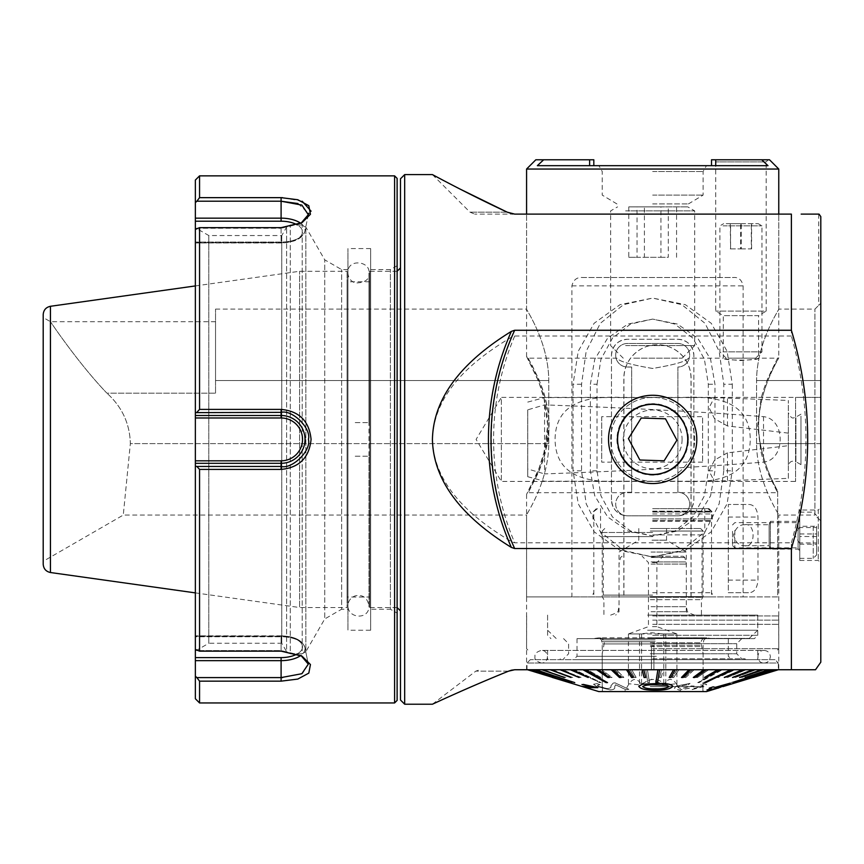 <?xml version="1.0" encoding="UTF-8"?>
<svg xmlns="http://www.w3.org/2000/svg" width="864" height="864" viewBox="0 0 864 864"><rect width="100%" height="100%" fill="white"/><g stroke="black" fill="none" stroke-linecap="round" stroke-linejoin="round"><path stroke-width="0.65" stroke-dasharray="4.32 3.24" d="M443.632 180.544L450.457 184.118M453.265 185.576L460.091 189.097M512.676 213.926L791.381 214.11L791.381 336.02L514.706 336.02L511.909 336.917C475.535 358.484 434.225 390.744 432.421 439.052C433.674 487.264 474.79 519.89 511.909 541.89L514.706 542.786L791.381 542.786L791.381 669.74L653.929 669.74L653.929 646.175L651.413 646.175L651.413 669.74L514.728 669.74M404.676 174.604L404.676 704.214M684.958 397.375C715.759 396.09 750.114 401.231 750.254 439.582C749.768 477.824 715.64 482.62 684.958 481.432L620.384 481.432C589.529 482.717 555.217 477.587 555.088 439.15C555.638 400.993 589.669 396.187 620.384 397.375L820.8 397.375L820.8 481.432L820.8 397.375L820.8 481.432L820.8 397.375L795.582 397.375L795.582 481.432L795.582 397.375M620.384 481.432L501.358 481.432L476.096 439.409L501.358 397.375L501.358 481.432L501.358 397.375L620.384 397.375M652.666 403.672C674.179 405.324 686.081 417.215 688.403 439.366C686.124 461.549 674.212 473.472 652.666 475.135C631.174 473.483 619.261 461.603 616.939 439.484C619.196 417.269 631.109 405.335 652.666 403.672A35.726 35.726 0 0 0 616.939 439.409A35.726 35.726 0 0 0 652.666 475.135A35.726 35.726 0 0 0 688.403 439.409A35.726 35.726 0 0 0 652.666 403.672M777.524 669.654L526.576 669.74L653.929 669.654L653.929 646.175M777.524 669.74L651.413 669.654L651.413 646.099L653.929 646.099M651.413 214.11L778.766 214.11L651.413 214.11M778.766 669.654L812.398 669.74L778.766 669.654L778.766 515.063L814.914 515.063L814.914 309.107L814.914 515.063L820.8 520.949L820.8 303.253L820.8 520.949M773.442 669.654L797.537 669.654L773.442 669.74M766.627 669.654L789.318 669.654L766.627 669.74M757.22 669.654L778 669.654L757.22 669.74M745.448 669.654L769.964 669.654L745.448 669.74M744.736 524.729C739.411 524.599 735.718 527.904 733.655 534.632C735.178 542.149 738.871 545.854 744.736 545.746C755.849 548.122 755.86 522.385 744.736 524.729L769.133 524.729L769.133 545.746L769.133 524.729L770.364 521.37L770.364 549.104L770.364 521.37L798.098 521.37L798.098 549.104L798.098 521.37L799.783 519.685L799.783 550.789L799.783 519.685M548.77 443.61L548.77 380.56C548.554 341.485 525.679 308.956 526.576 309.107C525.636 308.934 548.554 341.399 548.77 380.56C548.554 341.485 525.679 308.956 526.576 309.107C525.636 308.934 548.554 341.399 548.77 380.56L548.77 443.61C548.554 482.684 525.679 515.214 526.576 515.063C525.636 515.236 548.554 482.771 548.77 443.61C548.554 482.684 525.679 515.214 526.576 515.063C525.636 515.236 548.554 482.771 548.77 443.61L130.345 443.61C129.827 423.608 122.018 406.804 106.909 393.174C122.018 406.804 129.827 423.608 130.345 443.61L123.282 515.063L130.345 443.61L123.282 515.063L130.345 443.61L548.77 443.61M756.572 443.61L756.572 380.56C756.788 341.485 779.663 308.956 778.766 309.107C779.706 308.934 756.788 341.399 756.572 380.56C756.788 341.485 779.663 308.956 778.766 309.107C779.706 308.934 756.788 341.399 756.572 380.56L756.572 443.61C756.788 482.684 779.663 515.214 778.766 515.063C779.706 515.236 756.788 482.771 756.572 443.61C756.788 482.684 779.663 515.214 778.766 515.063C779.706 515.236 756.788 482.771 756.572 443.61L814.914 443.61L756.572 443.61M819.04 214.11L801.176 214.11M514.717 214.11L474.714 214.11L514.717 214.11M791.381 542.786C810.821 473.818 810.821 404.892 791.381 336.02M820.8 216.626L820.8 662.191M820.8 507.492L820.8 562.982L820.8 507.492L818.273 510.019L818.273 560.455L818.273 510.019L799.783 510.019L799.783 560.455L799.783 510.019M215.536 393.174L215.536 321.71L215.536 393.174L106.909 393.174C78.3 363.301 50.695 322.078 50.479 321.71C50.479 321.732 78.019 362.988 106.909 393.174C78.3 363.301 50.695 322.078 50.479 321.71C50.479 321.732 78.019 362.988 106.909 393.174L215.536 393.174M215.536 380.56L215.536 309.107L215.536 380.56L548.77 380.56L215.536 380.56M818.694 214.11L818.694 305.316L820.8 303.253L814.914 309.107L778.766 309.107L778.766 214.11L778.766 357.815L777.546 358.182L768.031 377.892C764.575 386.543 762.21 393.725 760.914 399.427L757.652 425.38L760.882 451.321C762.178 457.045 764.543 464.227 767.977 472.856L777.546 492.685L768.02 472.964C764.564 464.292 762.199 457.11 760.903 451.418L757.652 425.347L760.914 399.352C762.21 393.671 764.575 386.521 768.01 377.924L777.546 358.182L758.592 358.182C757.555 358.96 751.669 359.748 740.934 360.547C730.21 359.748 724.324 358.96 723.287 358.182C722.196 360.742 759.683 360.731 758.592 358.182L758.592 315.652L723.287 315.652L758.592 315.652L766.163 311.105L715.716 311.105L766.163 311.105L766.163 161.892L715.716 161.892L766.163 161.892L768.258 159.786L713.621 159.786L768.258 159.786M526.576 669.74L526.576 515.063L123.282 515.063L43.2 561.298L43.2 317.509L43.2 561.298M43.2 314.615L43.2 564.192M195.361 592.888L299.603 607.532L299.603 271.274L299.603 607.532L347.09 607.532L347.09 271.274L347.09 607.532M347.09 597.024L347.09 281.783L347.09 597.024L369.792 597.024L369.792 281.783L369.792 597.024M369.792 607.532L369.792 271.274L369.792 607.532L397.116 607.532L397.116 271.274L397.116 607.532M400.475 610.902L400.475 267.916L400.475 610.902M400.475 178.805L400.475 700.002M743.126 596.927L777.676 596.927L777.676 491.044C773.539 483.559 755.752 450.252 759.002 417.28C761.951 383.864 779.479 357.556 778.766 357.815C779.49 357.599 761.951 383.854 759.013 417.204C755.762 450.425 773.582 483.602 777.676 491.044C773.539 483.559 755.752 450.252 759.002 417.28C761.951 383.864 779.479 357.556 778.766 357.815C779.49 357.599 761.951 383.854 759.013 417.204C755.762 450.425 773.582 483.602 777.676 491.044L777.676 596.927L526.576 596.927L571.892 596.927L571.892 285.887C573.35 279.914 576.85 277.106 582.39 277.484L733.504 277.484C738.59 277.096 741.798 279.904 743.126 285.887L743.126 596.927L691.092 596.927L691.092 378.356A33.631 33.577 90 0 0 657.515 344.736A33.631 33.577 90 0 0 623.927 378.356L623.927 596.927L571.892 596.927M778.766 169.042L526.576 169.042M748.494 592.726L728.33 592.726L728.33 504.457L728.33 592.726L748.494 592.726C754.045 592.693 757.21 588.481 757.987 580.111L757.987 517.072C757.22 508.712 754.056 504.511 748.494 504.457L728.33 504.457L748.494 504.457M732.283 384.242L732.283 470.826L727.099 503.798L711.256 531.76L685.271 550.433L652.666 556.999L620.071 550.433L594.086 531.76L578.243 503.798L573.059 470.826L573.059 384.242L578.243 351.27L594.086 323.32L620.071 304.636L652.666 298.08L685.271 304.636L711.256 323.32L727.099 351.27L732.283 384.242L723.794 384.242L723.794 470.826L732.283 470.826M528.25 358.182L538.218 377.914C544.374 392.85 544.482 395.669 545.119 397.354L548.251 412.916C550.238 425.207 548.165 440.586 547.16 444.787L542.797 461.095L539.514 469.897L528.25 492.685L538.261 472.856L544.471 455.803L545.702 451.321L549.094 425.293L548.23 412.711L545.681 399.481L540.734 384.059L531.749 364.532L526.576 356.508L536.674 376.747C543.316 392.904 543.229 395.658 543.834 397.213L547.7 425.293C546.858 446.861 544.698 448.2 544.676 450.306L538.78 469.044L526.576 494.37L536.663 474.152C543.305 458.017 543.218 455.231 543.834 453.686L547.7 425.552C546.836 403.963 544.666 402.602 544.655 400.486L538.736 381.737L526.576 356.508L528.25 358.182L616.939 358.182C619.067 361.379 630.925 364.802 652.547 368.464C674.363 364.824 686.318 361.4 688.403 358.182L723.287 358.182L723.287 315.652L715.716 311.105L715.716 161.892L713.621 159.786M769.522 159.786L761.702 159.786L767.988 165.672L537.354 165.672M711.515 165.672L715.716 165.672L711.515 165.672L711.515 159.786L761.702 159.786M688.403 358.182C686.308 361.39 674.395 364.813 652.666 368.464C630.925 364.802 619.013 361.379 616.939 358.182M542.873 160.51L543.64 159.786L593.827 159.786L593.827 165.672L589.626 165.672L593.827 165.672M543.64 159.786L535.82 159.786M537.484 165.553L542.743 160.628M652.666 203.936L688.403 203.936L652.666 203.936M652.666 195.102L703.112 195.102L652.666 195.102M652.666 171.504L703.112 171.504L652.666 171.504M652.666 165.672L706.471 165.672L652.666 165.672M691.006 596.927L691.006 378.356A33.631 33.577 90 0 0 657.418 344.736A33.631 33.577 90 0 0 623.84 378.356L623.84 596.927L691.092 596.927M652.666 596.927L713.945 596.927L652.666 596.927M652.666 592.726L711.515 592.726L652.666 592.726M652.666 521.273L711.515 521.273L652.666 521.273M652.666 508.658L708.998 508.658L652.666 508.658M582.39 277.484L733.504 277.484M777.676 491.044L777.611 492.696L777.676 491.044M723.794 470.826L719.161 503.798L705.013 531.76L681.793 550.433L652.666 556.999L623.549 550.433L600.329 531.76L586.181 503.798L581.548 470.826L581.548 384.242L586.181 351.27L600.329 323.32L623.549 304.636L652.666 298.08L681.793 304.636L705.013 323.32L719.161 351.27L723.794 384.242M581.548 384.242L573.059 384.242M597.024 384.242L600.923 359.316L612.425 338.18L630.536 324.054L652.666 319.097L674.795 324.054L692.917 338.18L704.419 359.316L708.318 384.242L708.318 470.826L704.419 495.763L692.917 516.899L674.806 531.025L652.666 535.982L630.536 531.025L612.425 516.899L600.912 495.763L597.024 470.826L597.024 384.242L590.382 384.242L594.745 359.284L607.619 338.18L627.912 324.043L652.666 319.097L677.441 324.054L697.723 338.18L710.597 359.316L714.96 384.242L714.96 470.826L710.597 495.785L697.723 516.899L677.43 531.025L652.666 535.982L627.901 531.025L607.619 516.888L594.734 495.763L590.382 470.826L590.382 384.242M708.318 384.242L714.96 384.242M708.318 470.826L714.96 470.826M597.024 470.826L590.382 470.826M631.649 492.264L627.448 492.264A11.772 11.772 0 0 0 615.686 504.036A11.772 11.772 0 0 0 627.448 515.808L677.894 515.808A11.772 11.772 0 0 0 689.656 504.036A11.772 11.772 0 0 0 677.894 492.264L677.894 367.016A11.772 11.772 0 0 0 689.656 355.244A11.772 11.772 0 0 0 677.894 343.472L627.448 343.472A11.772 11.772 0 0 0 615.686 355.244A11.772 11.772 0 0 0 627.448 367.016L631.649 367.016L631.649 492.264L627.448 492.264A11.772 11.772 0 0 0 615.686 504.036A11.772 11.772 0 0 0 627.448 515.808A15.973 15.973 0 0 1 611.474 499.835L611.474 355.244A15.973 15.973 0 0 1 627.448 339.271L677.894 339.271A15.973 15.973 0 0 1 693.857 355.244L693.857 499.835A15.973 15.973 0 0 1 677.894 515.808A11.772 11.772 0 0 0 689.656 504.036A11.772 11.772 0 0 0 677.894 492.264L677.894 367.016A11.772 11.772 0 0 0 689.656 355.244A11.772 11.772 0 0 0 677.894 343.472L627.448 343.472A11.772 11.772 0 0 0 615.686 355.244A11.772 11.772 0 0 0 627.448 367.016L631.649 367.016L631.649 492.264M611.474 499.835L611.474 355.244C612.5 345.46 617.825 340.135 627.448 339.271L677.894 339.271C687.506 340.114 692.831 345.438 693.857 355.244L693.857 499.835C692.842 509.62 687.517 514.944 677.894 515.808L627.448 515.808C617.836 514.966 612.511 509.641 611.474 499.835M652.666 595.112L603.277 595.112L652.666 595.112M652.666 536.609L603.277 536.609L652.666 536.609M676.912 684.85C672.548 677.657 668.164 677.657 663.779 684.85L651.661 679.223L639.533 684.85L629.035 683.759L628.43 684.85C632.794 677.657 637.168 677.657 641.563 684.85C649.642 677.668 657.72 677.668 665.809 684.85L676.307 683.759L676.912 684.85L676.912 633.938L628.43 633.938L639.533 633.938L651.661 632.75L663.779 633.938L676.912 633.938M651.316 691.6L680.832 691.6L651.316 691.6M650.246 691.6L702.896 691.6L650.246 691.6M650.246 686.556L702.896 686.556L650.246 686.556M650.236 686.556L703.112 686.556L650.236 686.556M650.236 653.767L703.112 653.767L650.236 653.767M649.793 638.636L712.39 638.636L649.793 638.636M648.022 638.636L749.002 638.636L648.022 638.636M647.6 630.234L757.75 630.234L647.6 630.234M647.6 615.103L757.75 615.103L647.6 615.103M650.884 615.103L689.656 615.103L650.884 615.103M651.197 556.254L683.208 556.254L651.197 556.254M652.158 556.254L663.174 556.254L652.158 556.254M652.471 562.561L656.878 562.561L652.471 562.561M652.471 626.638L656.878 626.638L652.471 626.638M641.563 633.938L641.563 684.85M665.809 633.938L665.809 684.85M628.43 633.938L628.43 684.85M639.533 633.938L639.533 684.85M663.779 633.938L663.779 684.85M650.236 596.603L703.112 596.603L650.236 596.603M650.236 531.036L703.112 531.036L650.236 531.036M651.996 528.509L666.544 528.509L651.996 528.509M650.354 528.509L700.585 528.509L650.354 528.509M650.646 615.103L694.699 615.103L650.646 615.103M650.322 615.103L701.428 615.103L650.322 615.103M651.996 540.184L666.544 540.184L651.996 540.184M651.046 552.053L686.297 552.053L651.046 552.053M652.666 659.653L757.75 659.653L652.666 659.653M652.666 658.811L745.146 658.811L652.666 658.811M652.666 653.767L736.733 653.767L652.666 653.767M652.666 643.68L736.733 643.68L652.666 643.68M652.666 638.636L754.391 638.636L652.666 638.636M652.666 615.946L778.68 615.946L652.666 615.946M652.666 620.147L778.68 620.147L652.666 620.147M652.666 624.348L778.766 624.348L652.666 624.348M652.666 648.724L778.766 648.724L652.666 648.724M652.666 650.408L541.285 650.408C549.418 650.02 549.418 663.412 541.285 663.012L764.057 663.012C755.924 663.412 755.924 650.02 764.057 650.408L541.285 650.408C536.576 651.812 534.47 653.918 534.978 656.716C534.341 659.318 536.436 661.424 541.285 663.012L764.057 663.012C767.599 662.915 769.705 660.82 770.364 656.716C769.986 652.882 767.891 650.776 764.057 650.408L652.666 650.408M657.547 682.614L655.862 682.528L657.547 682.528L659.578 669.74L673.596 669.74M643.788 669.74L657.893 669.74M645.743 677.408L644.069 677.408L642.114 669.74L628.15 669.74M633.236 677.408L631.584 677.408L626.508 669.74L612.9 669.74M621.032 677.408L619.445 677.408L611.302 669.74L598.266 669.74M609.336 677.408L607.824 677.408L596.754 669.74L584.496 669.74M607.532 682.528L606.128 682.528L583.092 669.74L571.806 669.74M588.157 677.408L570.521 669.74L560.38 669.74M579.01 677.408L559.246 669.74L550.422 669.74M571.028 677.408L549.45 669.74L542.063 669.74M564.343 677.408L541.274 669.74L535.464 669.74M574.754 682.528L534.859 669.74L530.701 669.74M555.217 677.408L530.302 669.74L527.861 669.74M552.928 677.408L526.997 669.74L552.215 677.408L527.018 669.74L553.079 677.408L528.347 669.74L531.187 669.74L571.741 682.528L531.63 669.74L536.188 669.74L559.494 677.408L536.825 669.74L543.013 669.74L564.937 677.408L543.845 669.74L551.578 669.74L571.763 677.408L552.582 669.74L561.73 669.74L579.863 677.408L562.907 669.74L573.329 669.74L599.638 682.528L600.955 682.528L574.636 669.74L586.17 669.74L599.368 677.408L600.804 677.408L587.596 669.74L600.059 669.74L610.459 677.408L611.993 677.408L601.582 669.74L614.779 669.74L622.22 677.408L623.819 677.408L616.378 669.74L630.094 669.74L634.457 677.408L636.109 677.408L631.746 669.74L645.764 669.74L647.795 682.528L649.469 682.528L647.449 669.74L661.543 669.74L659.599 677.408L661.273 677.408L663.228 669.74L677.192 669.74L672.106 677.408L673.747 677.408L678.834 669.74L692.442 669.74L684.31 677.408L685.897 677.408L694.04 669.74L707.076 669.74L696.006 677.408L697.518 677.408L708.588 669.74L720.846 669.74L697.81 682.528L699.214 682.528L722.25 669.74L733.536 669.74L717.185 677.408L734.821 669.74L744.962 669.74L726.332 677.408L746.096 669.74L754.92 669.74L734.314 677.408L755.892 669.74L763.279 669.74L740.999 677.408L764.068 669.74L769.878 669.74L731.182 682.528L770.483 669.74L774.641 669.74L750.125 677.408L775.04 669.74L777.481 669.74L752.414 677.408L778.345 669.74L753.106 677.408L778.345 669.74L778.345 663.012L526.997 663.012L778.345 663.012L774.986 659.653L530.356 659.653L774.986 659.653M752.263 677.495L778.324 669.74M733.601 682.614L774.144 669.74L776.995 669.74M745.848 677.495L769.154 669.74L773.712 669.74M745.848 677.408L745.2 677.408M740.405 677.495L762.318 669.74L768.517 669.74M740.405 677.408L739.573 677.408M733.579 677.495L753.764 669.74L761.486 669.74M733.579 677.408L732.575 677.408M725.479 677.495L743.602 669.74L752.749 669.74M725.479 677.408L724.313 677.408M705.704 682.614L732.013 669.74L742.435 669.74M705.704 682.528L704.387 682.528M705.974 677.495L719.172 669.74L730.706 669.74M705.974 677.408L704.538 677.408M694.883 677.495L705.283 669.74L717.746 669.74M694.883 677.408L693.349 677.408M683.122 677.495L690.563 669.74L703.75 669.74M683.122 677.408L681.512 677.408M670.885 677.495L675.248 669.74L688.964 669.74M670.885 677.408L669.233 677.408M638.798 686.2C640.246 688.867 645.743 690.174 655.268 690.12C664.654 690.206 670.507 688.91 672.818 686.232L672.829 686.016M706.471 691.6L598.871 691.6M706.946 689.926L717.984 688.1L730.242 683.046M709.204 688.079L711.126 688.619M628.819 689.299L625.763 689.591L615.568 684.731L614.617 686.923C615.33 688.651 613.786 689.634 609.995 689.861L596.333 686.264L593.514 684.245L597.067 683.478L600.016 684.763L597.294 685.249L598.903 686.448L607.306 688.597C610.297 688.273 611.474 687.366 610.826 685.876L613.17 683.122L615.082 682.819L628.819 689.299L615.082 682.895L613.17 683.197L610.826 685.962C611.474 687.452 610.297 688.36 607.306 688.673L598.903 686.534L597.294 685.336L600.016 684.85L597.067 683.564L593.514 684.32L596.333 686.34L609.995 689.947C613.786 689.72 615.33 688.738 614.617 687.01L615.568 684.806L625.763 689.666L628.819 689.375M582.12 686.34L585.954 687.55L597.856 687.56M581.969 684.418L591.397 686.848M688.23 684.634L690.012 683.381L676.404 686.059L674.363 688.122L678.964 689.99L689.213 688.219L692.323 689.461L704.862 686.081L706.666 684.504L703.134 683.51L700.304 684.763L703.015 685.4L702.011 686.318L694.699 688.198L692.334 687.668L694.17 686.07L691.427 685.94L681.264 688.673L678.067 687.485L679.223 686.297L688.23 684.634L679.223 686.297M750.524 677.495L775.04 669.827L750.524 677.408M752.598 677.495L777.665 669.827L752.598 677.408M741.787 677.495L764.068 669.827L741.787 677.408M718.459 677.495L717.185 677.495L733.536 669.827L734.821 669.827L718.459 677.408M727.456 677.495L746.096 669.827L727.456 677.408M735.275 677.495L755.892 669.827L735.275 677.408M731.182 682.614L770.483 669.827L731.182 682.528M697.518 677.495L696.006 677.495L707.076 669.827L708.588 669.827L697.518 677.408M661.273 677.495L659.599 677.495L661.543 669.827L663.228 669.827L661.273 677.408M673.747 677.495L672.106 677.495L677.192 669.827L678.834 669.827L673.747 677.408M685.897 677.495L684.31 677.495L692.442 669.827L694.04 669.827L685.897 677.408M699.214 682.614L697.81 682.614L720.846 669.827L722.25 669.827L699.214 682.528M636.109 677.495L634.457 677.495L630.094 669.827L631.746 669.827L636.109 677.408M600.804 677.495L599.368 677.495L586.17 669.827L587.596 669.827L600.804 677.408M611.993 677.495L610.459 677.495L600.059 669.827L601.582 669.827L611.993 677.408M623.819 677.495L622.22 677.495L614.779 669.827L616.378 669.827L623.819 677.408M649.469 682.614L647.795 682.614L645.764 669.827L647.449 669.827L649.469 682.528M581.029 677.495L561.73 669.827L581.029 677.408M560.131 677.495L536.188 669.827L560.131 677.408M565.769 677.495L543.013 669.827L565.769 677.408M572.767 677.495L551.578 669.827L572.767 677.408M600.955 682.614L599.638 682.614L573.329 669.827L574.636 669.827L600.955 682.528M553.316 677.495L528.109 669.827L553.316 677.408M526.997 669.827L552.236 677.495M526.997 669.74L526.997 663.012L530.356 659.653M572.184 682.614L531.187 669.827L572.184 682.528M655.106 691.6L602.23 691.6L655.106 691.6M656.489 659.653L573.653 659.653L656.489 659.653M656.327 638.636L577.012 638.636L656.327 638.636M655.225 638.636L599.81 638.636L655.225 638.636M666.857 685.325L668.952 686.448M642.676 686.459L642.676 686.459C645.008 685.022 649.49 684.493 656.122 684.882L666.857 685.238M679.223 686.383L678.067 687.56L681.264 688.759L691.427 686.027L694.17 686.156L692.334 687.755L694.699 688.284L702.011 686.405L703.015 685.476L700.304 684.85L703.134 683.597L706.666 684.59L704.862 686.167L692.323 689.548L689.213 688.306L678.964 690.066L674.352 688.208L676.404 686.059M676.404 686.146L690.012 683.381M690.012 683.467L688.23 684.72M716.461 687.463L726.354 684.266M726.192 223.679L758.214 223.679L726.192 223.679M741.236 223.679L730.285 223.679L741.236 223.679L741.236 248.897L730.577 248.897L730.577 223.679M728.384 358.182L755.654 358.182L728.384 358.182M722.995 351.875L761.951 351.875L722.995 351.875M722.995 225.839L761.951 225.839L722.995 225.839M730.285 223.679L730.577 248.897M730.285 248.897L740.642 248.897L740.642 223.679M740.642 248.897L751.291 248.897L751.291 223.679M741.236 248.897L751.291 248.897M751.594 248.897L751.594 223.679M630.094 206.863L687.744 206.863L630.094 206.863M660.938 206.863L628.776 206.863L660.938 206.863L660.938 257.31L637.049 257.31L637.049 206.863M633.733 358.182L682.096 358.182L633.733 358.182M625.612 345.578L694.699 345.578L625.612 345.578M625.612 210.892L694.699 210.892L625.612 210.892M628.776 206.863L628.776 257.31L637.049 257.31M628.776 257.31L644.404 257.31L644.404 206.863M644.404 257.31L668.293 257.31L668.293 206.863M660.938 257.31L668.293 257.31M676.566 257.31L676.566 206.863M544.558 404.892L544.558 473.915C632.394 470.74 705.38 466.819 763.528 462.132C785.7 459.918 785.743 418.889 763.528 416.675C705.38 411.988 632.394 408.067 544.558 404.892L527.742 409.828L527.742 476.723L527.742 468.99L544.558 473.915M727.456 452.844L714.582 460.026L709.074 471.064L714.344 481.226L788.346 478.354L788.346 400.453L788.346 459.292L788.346 445.684L727.456 452.844L727.456 480.427M788.346 419.515L788.346 445.684M788.346 433.123L727.456 425.963L714.582 418.781L709.074 407.743L714.344 397.58L788.346 400.453M702.605 462.154L601.722 462.154L601.722 416.664L702.605 416.664L702.605 462.154L702.605 416.664M788.346 478.354L788.346 414.061M800.96 419.375L800.96 464.627L795.917 461.711L795.917 417.096L795.917 461.711C791.737 460.296 789.21 461.754 788.346 466.085M788.346 464.746L788.346 459.292M800.96 464.627L800.96 416.124M800.96 462.683L800.96 459.443M527.742 409.828L527.742 468.99M601.722 416.664L601.722 462.154M682.074 440.348A29.419 29.419 0 0 0 638.788 413.467A29.419 29.419 0 0 0 637.146 464.4A29.419 29.419 0 0 0 682.074 440.348M694.678 440.748A42.034 42.034 0 0 0 632.837 402.343A42.034 42.034 0 0 0 630.493 475.114A42.034 42.034 0 0 0 694.678 440.748A42.034 42.034 0 0 0 632.837 402.343A42.034 42.034 0 0 0 630.493 475.114A42.034 42.034 0 0 0 694.678 440.748M665.474 418.792L676.922 440.186L664.124 460.804L639.868 460.015L628.42 438.631L641.218 418.014L665.474 418.792M816.599 526.262L816.599 544.212L816.599 526.262L799.783 526.262L799.783 527.548L816.599 527.548M816.599 527.699L816.599 554.99L816.599 527.699M799.783 526.414L799.783 558.36L799.783 526.414M799.783 540.691L799.783 520.949L799.783 540.691M734.843 530.42L734.843 547.852L734.843 530.42M732.532 531.306L732.532 545.54L732.532 531.306M816.599 536.512L799.783 536.512L799.783 527.548M799.783 536.512L799.783 544.212L816.599 544.212M799.783 544.212L799.783 542.938L816.599 542.938M799.783 526.262L799.783 542.938M799.783 533.963L816.599 533.963M799.783 540.367L799.783 526.835L799.783 540.367M394.589 175.856L394.589 702.95M199.562 681.156L281.102 681.156L281.102 677.592L196.852 677.592L199.562 681.156L199.562 702.95M281.102 681.156L297.788 679.072L308.804 673.121L310.446 664.556L302.033 656.143L281.102 651.154L199.562 651.154L196.852 650.56L281.102 650.56L300.186 655.117L308.297 664.135L302.638 673.315L282.658 677.581M199.562 469.411L281.102 469.411C299.236 467.683 309.226 457.693 311.072 439.43C309.247 421.146 299.257 411.134 281.102 409.396L199.562 409.396L196.852 412.366L281.102 412.366C292.205 409.374 311.429 428.209 308.437 439.43C311.407 450.598 292.216 469.433 281.102 466.441L196.852 466.441L199.562 469.411L199.562 651.154M281.102 201.215L281.102 197.651L199.562 197.651L196.852 201.215L281.102 201.215L281.102 218.16L195.361 218.16L195.361 242.633L281.102 242.633L195.361 242.968L195.361 229.403L195.361 242.968L195.361 229.403L196.852 228.258L281.102 228.258L196.852 228.258L199.562 227.653L199.562 409.396M199.562 227.653L281.102 227.653L302.033 222.664L311.072 211.172M302.206 201.258L282.506 197.662M199.562 175.856L199.562 197.651M196.852 677.592L195.361 676.188L195.361 698.749M195.361 651.024L195.361 227.783L195.361 651.024L208.807 643.259L208.807 235.548L208.807 643.259L281.761 643.259L281.761 235.548L281.761 643.259L286.61 651.672L286.61 227.146L286.61 651.672L290.261 653.767L290.261 225.04L290.261 653.767L302.216 653.767L302.216 225.04L302.216 653.767L305.856 651.672L305.856 227.146L305.856 651.672L324.734 618.97L324.734 259.837L324.734 618.97L341.626 609.217L341.626 269.59L341.626 609.217L347.933 609.217L347.933 269.59L347.933 609.217M297.227 653.94A21.427 10.714 180 0 0 300.607 642.47A21.427 10.714 180 0 0 281.102 636.185L195.361 636.185L281.102 636.185A21.427 10.714 180 0 1 302.53 646.888A21.427 10.714 180 0 1 281.102 657.601L195.361 657.601L195.361 635.839L195.361 649.415L195.361 636.746L195.361 649.415L196.852 650.56L281.102 650.56L281.102 636.746L195.361 636.746L195.361 635.839L195.361 636.746L281.102 636.746A23.9 11.956 0 0 1 304.884 647.482A23.9 11.956 0 0 0 281.102 636.746L281.102 650.56L301.082 655.636M195.361 180.068L195.361 202.619L196.852 201.215M195.361 218.16L195.361 202.619M195.361 229.403L195.361 412.625L196.852 412.366M281.102 409.396L281.102 415.498L195.361 415.498L195.361 412.625M195.361 415.498L195.361 417.982L281.102 417.982A21.427 21.427 0 0 1 302.53 439.409A21.427 21.427 0 0 1 281.102 460.825L195.361 460.825L195.361 417.982M195.361 460.825L195.361 463.309L281.102 463.309A23.9 23.9 0 0 0 305.014 439.409A23.9 23.9 0 0 0 281.102 415.498L281.102 417.982M196.852 466.441L195.361 466.182L195.361 463.309M195.361 466.182L195.361 649.415M195.361 657.601L195.361 660.647L281.102 660.647A23.9 11.956 0 0 0 304.884 647.482A23.9 11.956 0 0 1 300.78 655.484M195.361 676.188L195.361 660.647M370.634 609.217L370.634 269.59L370.634 609.217L390.388 609.217L390.388 269.59L390.388 609.217L397.116 613.094L397.116 265.712L397.116 613.094M370.634 630.234L370.634 248.573L370.634 630.234L347.933 630.234L347.933 248.573L347.933 630.234M397.116 178.384L397.116 700.423M300.78 223.322A23.9 11.956 180 0 1 304.884 231.325L308.297 214.682L300.186 223.69L281.102 228.258L301.072 223.182M298.004 203.548L308.437 213.268M355.223 456.214L368.95 456.214L355.223 456.214M355.223 422.593L368.95 422.593L355.223 422.593M508.68 671.123L475.837 671.123L508.68 671.123M507.179 212.144L469.962 212.144L507.179 212.144M756.572 380.56L820.8 380.56L756.572 380.56M820.8 443.61L814.914 443.61L820.8 443.61M511.909 336.917A265.885 265.885 0 0 0 511.909 541.89M514.706 336.02A263.66 263.66 0 0 0 514.706 542.786M50.436 306.288L50.436 572.519M652.666 520.592L711.904 520.592L652.666 520.592M652.666 518.918L712.357 518.918L652.666 518.918M652.666 512.028L712.357 512.028L652.666 512.028M571.892 285.887L743.126 285.887M589.626 159.786L589.626 165.672M715.716 159.786L715.716 165.672M581.548 470.826L573.059 470.826M728.33 517.072L757.987 517.072M728.33 580.111L757.987 580.111M652.666 511.79L711.234 511.79L652.666 511.79M652.666 513.972L711.515 513.972L652.666 513.972M652.666 534.87L703.804 534.87L652.666 534.87M652.666 532.483L600.545 532.483L652.666 532.483M652.666 511.153L711.061 511.153L652.666 511.153M650.333 646.564L701.179 646.564L650.333 646.564M650.333 645.268L701.006 645.268L650.333 645.268M650.333 642.838L701.006 642.838L650.333 642.838M650.063 637.848L706.752 637.848L650.063 637.848M647.989 638.388L749.596 638.388L647.989 638.388M651.046 611.734L686.297 611.734L651.046 611.734M651.046 564.084L686.297 564.084L651.046 564.084M651.056 561.913L686.005 561.913L651.056 561.913M651.121 557.496L684.828 557.496L651.121 557.496M651.046 606.69L686.297 606.69L651.046 606.69M650.322 599.681L701.428 599.681L650.322 599.681M650.268 597.305L702.41 597.305L650.268 597.305M652.666 635.278L757.75 635.278L652.666 635.278M655.117 641.768L601.949 641.768L655.117 641.768M655.106 643.95L602.23 643.95L655.106 643.95M656.327 656.294L577.012 656.294L656.327 656.294M655.139 639.889L601.441 639.889L655.139 639.889M763.528 416.675L763.528 462.132M727.456 425.963L727.456 398.39M813.229 526.414L813.229 558.36L813.229 526.414M798.098 540.054L798.098 522.634L798.098 540.054M281.102 228.258L281.102 242.06L195.361 242.06L281.102 242.06A23.9 11.956 180 0 0 304.884 231.325A23.9 11.956 180 0 1 281.102 242.06L281.102 228.258M195.361 221.206L281.102 221.206A21.427 10.714 0 0 1 302.53 231.919A21.427 10.714 0 0 1 281.102 242.633A21.427 10.714 0 0 0 300.607 236.347A21.427 10.714 0 0 0 297.227 224.867M308.297 214.682L304.884 231.325C302.346 238.615 294.419 242.492 281.102 242.968L195.361 242.968L281.102 242.968C294.419 242.492 302.346 238.615 304.884 231.325A23.9 11.956 180 0 0 281.102 218.16L281.102 221.206M281.102 469.411L281.102 460.825M281.102 677.592L281.102 657.601M281.102 651.154L281.102 650.56L281.102 651.154M281.102 636.185L281.102 635.839C294.419 636.314 302.346 640.192 304.884 647.482L308.297 664.135L304.884 647.482C302.346 640.192 294.419 636.314 281.102 635.839L195.361 635.839L281.102 636.185M281.102 242.968L281.102 242.06L281.102 242.968M684.958 481.432L795.582 481.432M215.536 309.107L526.576 309.107L526.576 214.11L526.576 356.508M432.421 704.214L475.837 671.123L479.92 669.74M432.421 174.604L469.962 212.144L474.714 214.11M744.736 545.746L769.133 545.746L770.364 549.104L798.098 549.104L799.783 550.789M799.783 560.455L818.273 560.455L820.8 562.982M215.536 321.71L50.479 321.71L43.2 317.509M195.361 285.93L299.603 271.274L347.09 271.274M369.792 281.783L347.09 281.783M397.116 271.274L369.792 271.274M526.576 596.927L526.576 494.37L528.25 492.685L777.546 492.685M688.403 203.936L703.112 195.102L703.112 171.504L706.471 165.672M616.939 203.936L602.23 195.102L602.23 171.504L598.871 165.672M596.344 508.658L592.985 512.028L592.985 518.918L593.827 521.273L593.827 592.726L591.397 596.927M708.998 508.658L712.357 512.028L712.357 518.918L711.515 521.273L711.515 592.726L713.945 596.927M707.81 508.658L711.061 511.153L711.515 513.972L711.515 596.927M597.532 508.658L594.281 511.153L593.827 513.972L593.827 596.927M600.545 508.658L600.545 532.483L603.277 536.609L603.277 595.112L602.23 596.927M704.786 508.658L704.786 532.483L702.054 536.609L702.054 595.112L703.112 596.927M629.035 683.759L624.51 691.6M676.307 683.759L680.832 691.6M602.446 686.556L602.446 691.6M702.896 686.556L702.896 691.6M703.112 686.556L703.112 653.767L701.006 642.838C701.309 639.781 702.983 638.096 706.05 637.794L599.292 637.794C602.348 638.096 604.033 639.781 604.336 642.838L602.23 653.767L602.23 686.556M712.39 638.636L706.05 637.794L599.292 637.794L592.952 638.636M757.75 615.103L757.75 630.234L749.002 638.636M547.592 615.103L547.592 630.234L556.34 638.636M683.208 556.254L684.828 557.496L686.297 564.084L686.297 611.734L689.656 615.103M622.134 556.254L620.514 557.496L619.045 564.084L619.045 611.734L615.686 615.103M676.307 633.712L656.878 626.638L656.878 562.561L663.174 556.254M629.035 633.712L648.464 626.638L648.464 562.561L642.157 556.254M604.757 528.509L602.23 531.036L602.23 596.603L603.914 599.681L603.914 615.103M700.585 528.509L703.112 531.036L703.112 596.603L701.428 599.681L701.428 615.103M666.544 528.509L666.544 540.184L686.297 552.053L686.297 606.69L687.15 610.394C686.61 611.636 689.126 613.213 694.699 615.103M638.798 528.509L638.798 540.184L619.045 552.053L619.045 606.69L618.214 610.33C618.818 611.572 616.291 613.159 610.643 615.103M560.196 658.811L560.196 659.653M745.146 658.811L745.146 659.653M563.566 638.636L568.609 643.68L568.609 653.767L563.566 658.811M741.776 638.636L736.733 643.68L736.733 653.767L741.776 658.811M757.75 615.946L757.75 635.278L754.391 638.636M547.592 615.946L547.592 635.278L550.951 638.636M526.662 615.946L526.576 648.724L528.25 650.408M778.68 615.946L778.766 648.724L777.082 650.408M547.592 650.408L547.592 659.653M757.75 650.408L757.75 659.653M716.537 688.543L722.952 686.588M705.521 638.636L703.901 639.889L703.112 643.95L703.112 691.6M599.81 638.636L601.441 639.889L602.23 643.95L602.23 691.6M728.33 638.636L728.33 656.294L731.689 659.653M577.012 638.636L577.012 656.294L573.653 659.653M755.654 358.182L761.951 351.875L761.951 225.839L758.214 223.679M726.224 358.182L719.917 351.875L719.917 225.839L723.665 223.679M682.096 358.182L694.699 345.578L694.699 210.892L687.744 206.863M623.246 358.182L610.643 345.578L610.643 210.892L617.598 206.863M527.742 476.723L544.558 481.226L714.344 481.226M527.742 402.084L544.558 397.58L714.344 397.58M800.96 414.18L795.917 417.096C794.167 416.75 792.493 421.394 788.346 412.733M799.783 558.36L813.229 558.36L816.599 554.99M799.783 512.125L813.229 512.125L816.599 515.484M732.532 545.54L734.843 547.852L798.098 547.852L799.783 549.526M732.532 524.945L734.843 522.634L798.098 522.634L799.783 520.949M799.783 526.835L794.934 535.237L799.783 543.64M397.116 265.712L390.388 269.59L370.634 269.59M347.933 269.59L341.626 269.59L324.734 259.837L305.856 227.146L302.216 225.04L290.261 225.04L286.61 227.146L281.761 235.548L208.807 235.548L195.361 227.783M370.634 248.573L347.933 248.573M302.033 222.664L300.197 223.69L302.033 222.664M347.933 456.214L347.933 605.848C347.933 618.948 369.63 620.006 368.95 605.848L368.95 272.959C369.598 279.58 365.029 282.917 355.223 282.96C350.633 281.2 348.203 277.862 347.933 272.959L347.933 605.848C348.203 600.944 350.633 597.607 355.223 595.847C362.815 594.346 367.394 597.672 368.95 605.848L368.95 456.214M368.95 422.593L368.95 272.959C370.494 260.993 347.08 258.196 347.933 272.959L347.933 422.593"/><path stroke-width="1.3" d="M511.412 670.216L508.68 671.123L514.728 669.74L791.381 669.74L791.381 548.543L514.663 548.543L511.358 547.42C474.131 524.491 433.706 489.326 432.421 439.711C433.339 390.096 473.407 354.791 511.358 331.387L514.663 330.264L791.381 330.264L791.381 214.11L514.717 214.11L507.179 212.144C466.927 193.428 432.324 174.474 432.421 174.604C432.313 174.463 466.841 193.396 507.179 212.144L512.676 213.926M404.676 174.604L400.475 178.805L400.475 700.002L404.676 704.214L404.676 174.604L432.421 174.604L443.632 180.544M450.457 184.118L453.265 185.576M460.091 189.097L507.179 212.144M514.728 669.74L511.477 670.194M508.68 671.123C468.806 687.118 432.497 704.225 432.421 704.214C432.54 704.214 468.698 687.172 508.68 671.123C468.806 687.118 432.497 704.225 432.421 704.214C432.54 704.214 468.698 687.172 508.68 671.123M820.8 216.626L819.04 214.11L820.8 216.626L820.8 662.191L815.508 669.74L791.381 669.74C823.036 669.74 823.036 669.74 791.381 669.74M819.04 214.11L801.176 214.11M791.381 330.264C813.121 402.959 813.121 475.729 791.381 548.543M696.805 439.409A44.129 44.129 0 0 1 630.601 477.63A44.129 44.129 0 0 1 630.601 401.188A44.129 44.129 0 0 1 696.805 439.409M195.361 592.888L50.436 572.519C45.965 571.536 43.546 568.76 43.2 564.192L43.2 314.615C43.546 310.046 45.965 307.271 50.436 306.288L195.361 285.93M397.116 607.532L400.475 610.902M526.576 214.11L526.576 169.042L778.766 169.042L778.766 214.11M593.827 165.672L593.827 159.786L543.64 159.786L537.354 165.672L767.988 165.672L761.702 159.786L711.515 159.786L711.515 165.672M761.702 159.786L769.522 159.786L778.766 169.042M526.576 169.042L535.82 159.786L543.64 159.786M656.543 683.564L642.395 684.18L638.798 686.2M655.862 682.528L657.893 669.74L655.862 682.528M643.788 669.74L645.743 677.495L643.788 669.74M628.15 669.74L633.236 677.495L628.15 669.74M612.9 669.74L621.032 677.495L612.9 669.74M598.266 669.74L609.336 677.495L598.266 669.74M584.496 669.74L607.532 682.614L584.496 669.74M571.806 669.74L588.157 677.495L571.806 669.74M560.38 669.74L579.01 677.495L560.38 669.74M550.422 669.74L571.028 677.495L550.422 669.74M542.063 669.74L564.343 677.495L542.063 669.74M535.464 669.74L574.754 682.614L535.464 669.74M530.701 669.74L555.217 677.495L530.701 669.74M527.861 669.74L552.928 677.495L527.861 669.74M753.106 677.408L722.952 686.588M752.026 677.408L776.995 669.74L752.026 677.408M733.158 682.528L773.712 669.74L733.158 682.528M745.2 677.408L768.517 669.74L745.2 677.408M739.573 677.408L761.486 669.74L739.573 677.408M732.575 677.408L752.749 669.74L732.575 677.408M724.313 677.408L742.435 669.74L724.313 677.408M704.387 682.528L730.706 669.74L704.387 682.528M704.538 677.408L717.746 669.74L704.538 677.408M693.349 677.408L703.75 669.74L693.349 677.408M681.512 677.408L688.964 669.74L681.512 677.408M669.233 677.408L673.596 669.74L669.233 677.408M672.818 686.232C671.306 684.04 665.809 683.143 656.316 683.564L656.316 683.651C665.744 683.219 671.242 684.115 672.818 686.318C670.572 688.986 664.718 690.282 655.268 690.206C645.775 690.271 640.289 688.964 638.798 686.286L642.395 684.18M552.236 677.419L598.871 691.6L706.471 691.6L716.537 688.543M713.156 686.956L715.262 687.409L730.242 683.132L715.262 687.334L713.156 686.869L709.204 688.165L713.156 686.869M711.299 688.565L706.946 690.012L711.299 688.651L709.204 688.165M591.397 686.761L582.12 686.426L591.397 686.848L583.373 684.407L597.856 687.647L585.954 687.636L582.12 686.426M597.856 687.647L581.969 684.504M724.313 677.495L743.602 669.74M743.602 669.827L742.435 669.827M745.2 677.495L769.154 669.74M769.154 669.827L768.517 669.827M739.573 677.495L762.318 669.74M762.318 669.827L761.486 669.827M732.575 677.495L753.764 669.74M753.764 669.827L752.749 669.827M704.387 682.614L705.704 682.614L732.013 669.74M732.013 669.827L730.706 669.827M752.026 677.495L777.233 669.74M753.106 677.495L778.345 669.74M733.158 682.614L774.144 669.74M530.701 669.827L555.217 677.495M527.861 669.827L552.928 677.495M542.063 669.827L564.343 677.495M571.806 669.827L570.521 669.827L588.157 677.495M560.38 669.827L579.01 677.495M550.422 669.827L571.028 677.495M535.464 669.827L574.754 682.614M598.266 669.827L596.754 669.827L607.824 677.495L609.336 677.495M643.788 669.827L642.114 669.827L644.069 677.495L645.743 677.495M628.15 669.827L626.508 669.827L631.584 677.495L633.236 677.495M612.9 669.827L611.302 669.827L619.445 677.495L621.032 677.495M584.496 669.827L583.092 669.827L606.128 682.614L607.532 682.614M704.538 677.495L705.974 677.495L719.172 669.74M719.172 669.827L717.746 669.827M693.349 677.495L694.883 677.495L705.283 669.74M705.283 669.827L703.75 669.827M681.512 677.495L683.122 677.495L690.563 669.74M690.563 669.827L688.964 669.827M655.862 682.614L657.547 682.614L659.578 669.827L657.893 669.827M669.233 677.495L670.885 677.495L675.248 669.827L673.596 669.827M642.395 684.266L656.316 683.651M668.941 686.448L666.857 685.325L656.122 684.958C649.49 684.58 645.008 685.109 642.676 686.545C644.479 688.316 648.745 689.094 655.495 688.9C662.18 689.105 666.662 688.327 668.941 686.556L668.941 686.47C666.652 688.241 662.17 689.029 655.495 688.813C648.734 689.008 644.458 688.23 642.676 686.459M730.242 683.132L717.984 688.176L706.946 690.012M726.354 684.266L720.209 687.28L716.256 687.442M720.209 687.366L726.354 684.353L716.256 687.528L720.209 687.28M687.722 440.532A35.068 35.068 0 0 0 636.12 408.488A35.068 35.068 0 0 0 634.165 469.195A35.068 35.068 0 0 0 687.722 440.532M665.474 418.792L641.218 418.014L628.42 438.631L639.868 460.015L664.124 460.804L676.922 440.186L665.474 418.792M394.589 175.856L397.116 178.384L397.116 700.423L394.589 702.95L394.589 175.856L199.562 175.856L199.562 197.651L281.102 197.651L297.788 199.735L308.804 205.686L310.446 214.261L302.033 222.664L281.102 227.653L199.562 227.653L195.361 229.403L195.361 415.498L281.102 415.498A23.9 23.9 0 0 1 305.014 439.409A23.9 23.9 0 0 1 281.102 463.309L195.361 463.309L195.361 466.182L196.852 466.441L281.102 466.441C292.205 469.433 311.429 450.598 308.437 439.376C311.407 428.209 292.216 409.374 281.102 412.366L195.361 412.625M394.589 702.95L199.562 702.95L199.562 681.156L196.852 677.592L281.102 677.592L301.86 673.715L308.297 664.135L301.082 655.636M311.072 211.172L302.206 201.258M282.506 197.662L281.102 197.651L281.102 201.215L196.852 201.215L195.361 202.619L195.361 218.16L281.102 218.16A23.9 11.956 180 0 1 300.78 223.322M196.852 412.366L199.562 409.396L199.562 227.653M199.562 409.396L281.102 409.396C299.236 411.124 309.226 421.114 311.072 439.376C309.247 457.661 299.257 467.672 281.102 469.411L199.562 469.411L196.852 466.441M195.361 466.182L195.361 649.415L199.562 651.154L199.562 469.411M199.562 651.154L281.102 651.154L302.033 656.143L310.446 664.535L308.815 673.11L297.799 679.072L281.102 681.156L199.562 681.156M199.562 702.95L195.361 698.749L195.361 676.188L196.852 677.592M282.658 677.581L281.102 677.592L281.102 660.647L195.361 660.647L195.361 676.188M195.361 660.647L195.361 657.601L281.102 657.601A21.427 10.714 180 0 0 297.227 653.94M195.361 649.415L195.361 657.601M195.361 463.309L195.361 460.825L281.102 460.825A21.427 21.427 0 0 0 302.53 439.409A21.427 21.427 0 0 0 281.102 417.982L195.361 417.982L195.361 460.825M195.361 417.982L195.361 415.498M297.227 224.867A21.427 10.714 0 0 0 281.102 221.206L195.361 221.206L195.361 229.403M195.361 221.206L195.361 218.16M195.361 202.619L195.361 180.068L199.562 175.856M196.852 201.215L199.562 197.651M301.072 223.182L308.297 214.682L301.871 205.092L281.102 201.215L298.004 203.548M308.437 213.268L308.297 214.682M514.663 330.264A263.477 263.477 0 0 0 514.663 548.543M511.358 331.387A266.036 266.036 0 0 0 511.358 547.42M50.436 572.519L50.436 306.288M589.626 159.786L589.626 165.672M715.716 159.786L715.716 165.672M281.102 469.411L281.102 460.825M281.102 409.396L281.102 417.982M281.102 201.215L281.102 221.206M300.78 655.484A23.9 11.956 0 0 1 281.102 660.647L281.102 657.601M281.102 681.156L281.102 677.592M432.421 704.214L404.676 704.214M397.116 271.274L400.475 267.916"/></g></svg>
